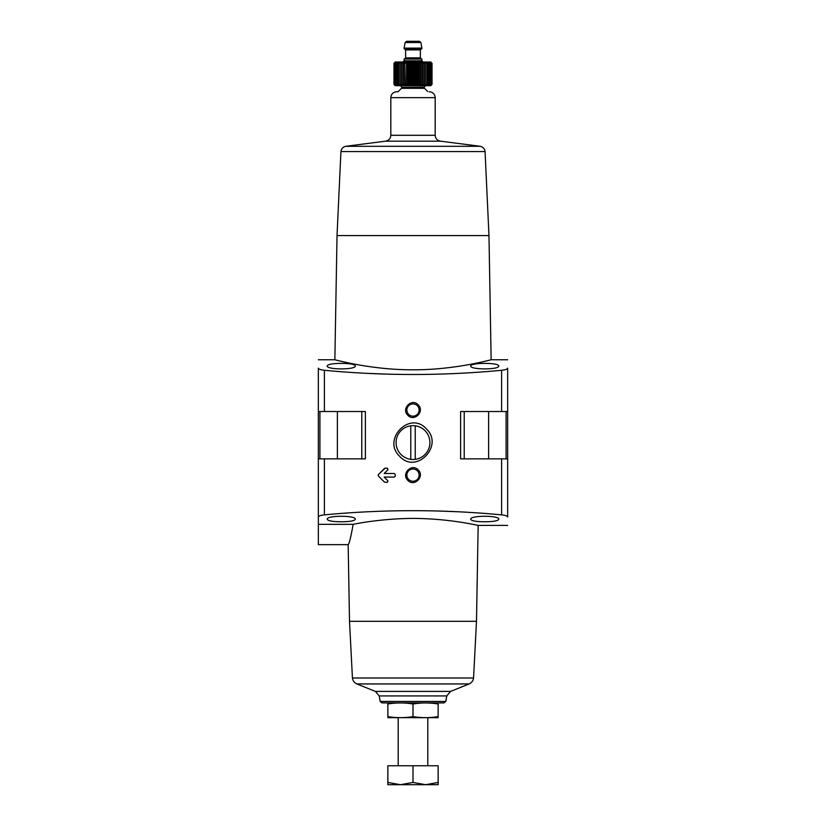 <?xml version="1.0" encoding="UTF-8"?>
<svg xmlns="http://www.w3.org/2000/svg" width="826" height="826" viewBox="0 0 826 826"><rect width="100%" height="100%" fill="white"/><g stroke="black" fill="none" stroke-linecap="round" stroke-linejoin="round"><path stroke-width="1.24" d="M457.81 511.759L435.539 510.912M368.19 373.404L390.461 374.25M394.363 473.515L395.251 474.403L395.251 476.179L394.363 477.067L384.173 477.067L387.983 480.877L387.363 482.394L384.513 482.126L378.298 475.921L378.298 474.661L385.133 468.187L387.363 468.187L387.983 469.705L384.173 473.515L394.363 473.515M418.193 469.932C411.823 462.818 400.889 473.917 407.807 480.319C414.156 487.412 425.122 476.344 418.193 469.932M353.167 524.334C350.895 537.003 349.222 543.776 348.169 544.644C349.233 543.766 350.895 537.003 353.167 524.334C364.555 521.867 396.697 517.107 426.206 518.759C455.838 520.05 478.688 525.635 478.161 525.408C478.636 525.625 455.787 520.039 426.195 518.759C396.717 517.107 364.514 521.877 353.167 524.334L318.34 524.334L318.34 517.004C318.516 516.023 320.54 515.31 324.381 514.877C383.45 509.281 442.529 509.281 501.619 514.877C505.46 515.31 507.474 516.013 507.66 517.004L507.66 458.853L460.629 458.853L460.629 411.524L501.619 411.524L501.619 370.285C442.55 375.882 383.47 375.882 324.381 370.285C320.54 369.852 318.526 369.15 318.34 368.159L318.34 411.524L324.381 411.524L324.381 370.285M324.381 514.877L324.381 458.853L365.371 458.853L365.371 411.524L324.381 411.524M426.515 429.035C409.964 410.119 381.819 439.453 399.485 456.117C415.974 475.022 444.212 445.772 426.515 429.035M418.193 404.843C411.823 397.74 400.889 408.839 407.807 415.23C414.156 422.334 425.122 411.265 418.193 404.843M484.738 363.378C476.158 363.45 471.47 364.287 470.686 365.887C469.674 369.893 499.792 369.903 498.79 365.887C498.006 364.287 493.318 363.45 484.738 363.378M341.262 363.378C332.682 363.45 327.994 364.287 327.21 365.887C326.208 369.893 356.316 369.903 355.314 365.887C354.53 364.287 349.842 363.45 341.262 363.378M507.66 458.853L507.66 368.159C507.484 369.15 505.46 369.852 501.619 370.285M347.374 362.676L340.498 361.127M336.399 360.136L334.871 359.754C333.91 359.413 371.194 370.069 413.217 369.8C455.209 369.986 492.048 359.413 491.14 359.754L507.66 359.754M484.738 521.784C493.318 521.712 498.006 520.876 498.79 519.286C499.792 515.269 469.684 515.269 470.686 519.286C471.47 520.876 476.158 521.712 484.738 521.784M341.262 521.784C349.842 521.712 354.53 520.876 355.314 519.286C356.326 515.269 326.208 515.269 327.21 519.286C327.994 520.876 332.682 521.712 341.262 521.784M507.66 411.524L501.619 411.524M444.047 702.905L381.953 702.905L444.047 702.905L445.803 701.439L380.197 701.439L379.227 695.936L446.773 695.936L450.573 691.403L375.427 691.403L356.801 683.938C354.302 682.73 352.847 680.758 352.434 678.001L349.512 621.317L476.488 621.317L478.161 525.408L507.66 525.408M349.512 621.317L348.169 544.644L318.34 544.644L318.34 501.413M318.34 517.004L318.34 411.524M324.381 458.853L318.34 458.853M334.86 359.754L337.029 235.575L488.971 235.575L491.14 359.754M337.029 235.575L340.931 151.571C341.365 148.742 342.966 146.987 345.743 146.295L385.319 141.194L440.681 141.194C437.315 140.657 435.478 138.696 435.188 135.299L390.812 135.299L390.812 97.654C391.163 94.061 393.135 92.089 396.728 91.738L398.204 91.738M424.956 430.604A16.933 16.933 0 0 1 408.622 458.936A16.933 16.933 0 0 1 398.339 434.125A16.933 16.933 0 0 1 424.956 430.604M417.326 470.799A6.112 6.112 0 0 1 411.42 481.031A6.112 6.112 0 0 1 407.703 472.069A6.112 6.112 0 0 1 417.326 470.799M417.326 405.721A6.112 6.112 0 0 1 411.42 415.953A6.112 6.112 0 0 1 407.703 406.981A6.112 6.112 0 0 1 417.326 405.721M384.513 468.456L378.298 474.661M378.298 475.921L384.513 482.126M415.22 459.37L415.22 425.803M410.78 425.803L410.78 459.37M387.859 703.989C387.859 702.616 387.859 702.616 387.859 703.989C396.232 702.616 404.616 702.616 413 703.989C421.384 702.616 429.768 702.616 438.141 703.989C438.141 702.616 438.141 702.616 438.141 703.989L438.141 716.617C438.141 717.99 438.141 717.99 438.141 716.617C429.768 717.99 421.384 717.99 413 716.617C404.616 717.99 396.232 717.99 387.859 716.617C387.859 717.99 387.859 717.99 387.859 716.617L387.859 703.989M413 703.989L413 716.617M438.141 717.66L387.859 717.66M438.141 782.449L438.141 765.764L387.859 765.764L387.859 782.449L400.424 784.7L413 782.449L425.576 784.7L438.141 782.449L438.141 784.7L387.859 784.7L387.859 782.449M427.796 765.764L427.796 717.701M413 765.764L413 782.449M393.971 84.397L394.983 85.377L394.074 84.397L395.179 85.377L394.384 84.397L395.571 85.377L394.9 84.397L396.16 85.377L395.613 84.397L396.924 85.377L396.521 84.397L397.864 85.377L397.605 84.397L398.979 85.377L398.855 84.397L400.238 85.377L400.269 84.397L401.642 85.377L401.818 84.397L403.171 85.377L403.48 84.397L404.812 85.377L405.256 84.397L406.537 85.377L405.256 84.397L404.812 62.301L403.48 63.292L403.171 62.301L401.818 63.292L401.642 62.301L400.269 63.292L400.238 62.301L398.855 63.292L398.979 62.301L397.605 63.292L397.864 62.301L396.521 63.292L396.924 62.301L395.613 63.292L396.16 62.301L394.9 63.292L395.571 62.301L394.384 63.292L395.179 62.301L394.074 63.292L394.983 62.301L393.971 63.292L393.971 84.397L395.251 85.677L430.749 85.677L432.029 84.397L431.017 85.377L431.926 84.397L430.821 85.377L431.616 84.397L430.429 85.377L431.1 84.397L429.84 85.377L430.387 84.397L429.076 85.377L429.479 84.397L428.136 85.377L428.395 84.397L427.021 85.377L427.145 84.397L425.762 85.377L425.731 84.397L424.358 85.377L424.182 84.397L422.829 85.377L422.52 84.397L421.188 85.377L420.744 84.397L419.463 85.377L418.885 84.397L417.667 85.377L416.954 84.397L415.819 85.377L414.993 84.397L413.94 85.377L413 84.397L412.06 85.377L411.007 84.397L410.181 85.377L409.046 84.397L408.333 85.377L407.115 84.397L406.537 85.377L406.537 62.301L405.256 63.292M393.971 63.292L395.251 62.012L430.749 62.012L432.029 63.292L431.017 62.301L431.926 63.292L430.821 62.301L431.616 63.292L430.429 62.301L431.1 63.292L429.84 62.301L430.387 63.292L429.076 62.301L429.479 63.292L428.136 62.301L428.395 63.292L427.021 62.301L427.145 63.292L425.762 62.301L425.731 63.292L424.358 62.301L424.182 63.292L422.829 62.301L422.52 63.292L421.188 62.301L420.744 63.292L419.463 62.301L418.885 63.292L417.667 62.301L416.954 63.292L415.819 62.301L414.993 63.292L413.94 62.301L413 63.292L412.06 62.301L411.007 63.292L410.181 62.301L409.046 63.292L408.333 62.301L407.115 63.292L406.537 62.301M421.88 48.104L421.88 48.693L404.12 48.693L404.12 48.104L421.88 48.104L420.888 42.518L405.112 42.518L406.568 41.3L416.696 41.3M421.88 60.825L404.12 60.825L404.12 59.049L421.88 59.049L421.88 60.825L423.057 62.012M406.568 41.3L419.432 41.3L420.888 42.518M432.029 63.292L432.029 84.397M394.074 63.292L394.074 84.397M394.384 63.292L394.384 84.397M394.9 63.292L394.9 84.397M395.613 63.292L395.613 84.397M396.521 63.292L396.521 84.397M397.605 63.292L397.605 84.397M398.855 63.292L398.855 84.397M400.238 62.301L400.238 85.377M400.269 63.292L400.269 84.397M401.642 62.301L401.642 85.377M401.818 63.292L401.818 84.397M403.171 62.301L403.171 85.377M403.48 63.292L403.48 84.397M404.812 62.301L404.812 85.377M407.115 63.292L407.115 84.397M408.333 62.301L408.333 85.377M409.046 63.292L409.046 84.397M410.181 62.301L410.181 85.377M411.007 63.292L411.007 84.397M412.06 62.301L412.06 85.377M413 63.292L413 84.397M413.94 62.301L413.94 85.377M414.993 63.292L414.993 84.397M415.819 62.301L415.819 85.377M416.954 63.292L416.954 84.397M417.667 62.301L417.667 85.377M418.885 63.292L418.885 84.397M419.463 62.301L419.463 85.377M420.744 63.292L420.744 84.397M421.188 62.301L421.188 85.377M422.52 63.292L422.52 84.397M422.829 62.301L422.829 85.377M424.182 63.292L424.182 84.397M424.358 62.301L424.358 85.377M425.731 63.292L425.731 84.397M425.762 62.301L425.762 85.377M427.145 63.292L427.145 84.397M428.395 63.292L428.395 84.397M429.479 63.292L429.479 84.397M430.387 63.292L430.387 84.397M431.1 63.292L431.1 84.397M431.616 63.292L431.616 84.397M431.926 63.292L431.926 84.397M501.619 514.877L501.619 458.853M356.801 683.938L469.199 683.938C471.698 682.73 473.153 680.758 473.566 678.001L476.488 621.317M352.434 678.001L473.566 678.001M340.931 151.571L485.068 151.571C484.635 148.742 483.034 146.987 480.257 146.295L440.681 141.194M345.743 146.295L480.257 146.295M390.812 97.654L435.188 97.654C434.837 94.061 432.865 92.089 429.272 91.738M361.788 458.853L361.788 411.524M337.39 458.853L337.39 411.524M319.92 458.853L319.92 411.524M464.212 458.853L464.212 411.524M506.08 458.853L506.08 411.524M488.61 458.853L488.61 411.524M424.523 88.32L424.089 87.277L401.911 87.277L401.477 88.32L424.523 88.32L427.796 91.593M401.911 87.277L424.089 87.153L425.576 85.677M404.42 59.049L405.607 57.861L420.393 57.861L421.58 59.049M405.607 57.861L405.607 49.88L420.393 49.88L421.58 48.693M318.34 359.754L334.871 359.754M380.197 701.439L381.953 702.905M445.803 701.439L446.773 695.936M375.427 691.403L379.227 695.936M450.573 691.403L469.199 683.938M488.971 235.575L485.068 151.571M390.812 135.299C390.522 138.696 388.685 140.657 385.319 141.194M435.188 135.299L435.188 97.654M398.204 765.764L398.204 717.701M401.477 88.32L398.204 91.593M401.911 87.153L400.424 85.677M404.12 60.825L402.943 62.012M420.393 57.861L420.393 49.88M405.607 49.88L404.42 48.693M405.112 42.518L404.12 48.104"/></g></svg>
